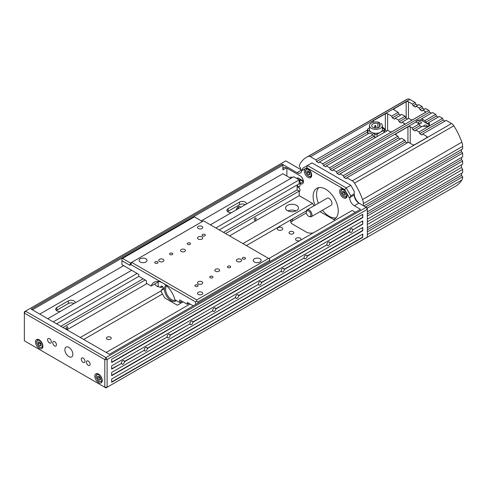 <?xml version="1.0" encoding="UTF-8"?>
<svg xmlns="http://www.w3.org/2000/svg" width="487" height="487" viewBox="0 0 487 487"><rect width="100%" height="100%" fill="white"/><g stroke="black" fill="none" stroke-linecap="round" stroke-linejoin="round"><path stroke-width="0.73" d="M183.088 301.867L177.298 305.209L164.746 297.959L161.148 291.737L161.806 289.29A2.015 1.163 -120 0 0 163.182 289.662A2.015 1.163 -120 0 0 163.182 287.33A2.015 1.163 -120 0 0 161.167 286.161A2.015 1.163 -120 0 0 160.795 287.543L158.178 286.593L158.178 281.985M188.919 303.352L187.288 304.296L179.697 299.913L179.697 302.506L181.943 301.209M193.278 305.866L187.288 302.409L187.288 304.296M158.92 281.559L151.165 286.039L146.368 283.264L146.368 280.67L138.777 276.287L138.777 274.4L121.939 264.685L121.939 260.728L129.834 265.287L130.504 263.035L122.511 258.42L121.939 258.749L121.939 260.728M145.863 258.78A3.969 2.289 0 0 0 141.54 258.28A3.969 2.289 0 0 0 139.087 260.399A3.969 2.289 0 0 0 143.056 262.688A3.969 2.289 0 0 0 147.025 260.399A3.969 2.289 0 0 0 145.863 258.78M260.003 258.78A3.969 2.289 0 0 0 255.681 258.28A3.969 2.289 0 0 0 253.228 260.399A3.969 2.289 0 0 0 257.197 262.688A3.969 2.289 0 0 0 261.166 260.399A3.969 2.289 0 0 0 260.003 258.78M201.977 226.382A2.618 1.51 0 0 0 199.122 226.053A2.618 1.51 0 0 0 197.509 227.447A2.618 1.51 0 0 0 200.127 228.963A2.618 1.51 0 0 0 202.744 227.447A2.618 1.51 0 0 0 201.977 226.382M201.977 292.279A2.618 1.51 0 0 0 199.122 291.95A2.618 1.51 0 0 0 197.509 293.351A2.618 1.51 0 0 0 200.127 294.86A2.618 1.51 0 0 0 202.744 293.351A2.618 1.51 0 0 0 201.977 292.279M163.169 259.327A2.618 1.51 0 0 0 160.314 259.005A2.618 1.51 0 0 0 158.701 260.399A2.618 1.51 0 0 0 161.319 261.909A2.618 1.51 0 0 0 163.936 260.399A2.618 1.51 0 0 0 163.169 259.327M201.977 281.736A2.618 1.51 0 0 0 199.122 281.407A2.618 1.51 0 0 0 197.509 282.807A2.618 1.51 0 0 0 200.127 284.317A2.618 1.51 0 0 0 202.744 282.807A2.618 1.51 0 0 0 201.977 281.736M201.977 236.925A2.618 1.51 0 0 0 199.122 236.597A2.618 1.51 0 0 0 197.509 237.991A2.618 1.51 0 0 0 200.127 239.507A2.618 1.51 0 0 0 202.744 237.991A2.618 1.51 0 0 0 201.977 236.925M240.785 259.327A2.618 1.51 0 0 0 237.93 259.005A2.618 1.51 0 0 0 236.317 260.399A2.618 1.51 0 0 0 238.934 261.909A2.618 1.51 0 0 0 241.552 260.399A2.618 1.51 0 0 0 240.785 259.327M181.292 251.505A2.423 1.4 0 0 0 183.934 251.803A2.423 1.4 0 0 0 185.425 250.513A2.423 1.4 0 0 0 184.719 249.527A2.423 1.4 0 0 0 182.077 249.222A2.423 1.4 0 0 0 180.586 250.513A2.423 1.4 0 0 0 181.292 251.505M215.534 271.271A2.423 1.4 0 0 0 218.176 271.576A2.423 1.4 0 0 0 219.667 270.285A2.423 1.4 0 0 0 218.961 269.293A2.423 1.4 0 0 0 216.319 268.994A2.423 1.4 0 0 0 214.828 270.285A2.423 1.4 0 0 0 215.534 271.271M162.542 286.533L160.795 287.543M163.553 288.28L161.806 289.29M129.834 265.287L130.973 264.624L163.029 283.136A17.757 10.251 60 0 1 174.894 299.736L179.697 302.506M180.653 301.958L180.89 303.133M151.165 286.039A17.757 10.251 60 0 1 154.154 282.253A17.757 10.251 60 0 1 163.029 283.136L195.561 301.916L195.561 304.552M130.973 264.624L131.642 262.377L203.554 220.861L268.611 258.42L196.705 299.937L131.642 262.377L130.504 263.035M155.219 263.144A1.625 0.937 180 0 1 154.738 262.481A1.625 0.937 180 0 1 156.364 261.543A1.625 0.937 180 0 1 157.989 262.481A1.625 0.937 180 0 1 156.984 263.345A1.625 0.937 180 0 1 155.219 263.144M170.054 254.579A1.625 0.937 180 0 1 169.579 253.916A1.625 0.937 180 0 1 171.205 252.978A1.625 0.937 180 0 1 172.83 253.916A1.625 0.937 180 0 1 171.826 254.78A1.625 0.937 180 0 1 170.054 254.579M195.372 286.326A1.625 0.937 180 0 1 194.897 285.662A1.625 0.937 180 0 1 196.523 284.725A1.625 0.937 180 0 1 198.142 285.662A1.625 0.937 180 0 1 197.144 286.533A1.625 0.937 180 0 1 195.372 286.326M210.207 277.76A1.625 0.937 180 0 1 209.733 277.097A1.625 0.937 180 0 1 211.358 276.159A1.625 0.937 180 0 1 212.983 277.097A1.625 0.937 180 0 1 211.979 277.961A1.625 0.937 180 0 1 210.207 277.76M187.745 244.364A1.625 0.937 180 0 1 187.27 243.701A1.625 0.937 180 0 1 188.895 242.763A1.625 0.937 180 0 1 190.52 243.701A1.625 0.937 180 0 1 189.516 244.565A1.625 0.937 180 0 1 187.745 244.364M202.586 235.799A1.625 0.937 180 0 1 202.111 235.136A1.625 0.937 180 0 1 203.736 234.198A1.625 0.937 180 0 1 205.356 235.136A1.625 0.937 180 0 1 204.357 236A1.625 0.937 180 0 1 202.586 235.799M227.904 267.546A1.625 0.937 180 0 1 227.423 266.882A1.625 0.937 180 0 1 229.048 265.945A1.625 0.937 180 0 1 230.674 266.882A1.625 0.937 180 0 1 229.669 267.753A1.625 0.937 180 0 1 227.904 267.546M242.739 258.981A1.625 0.937 180 0 1 242.264 258.317A1.625 0.937 180 0 1 243.89 257.38A1.625 0.937 180 0 1 245.515 258.317A1.625 0.937 180 0 1 244.511 259.181A1.625 0.937 180 0 1 242.739 258.981M268.611 258.42L269.755 259.078L269.755 261.714M197.844 303.231L197.844 301.916L196.705 301.258L196.705 299.937M269.755 260.399L197.844 301.916M196.705 301.258L195.561 301.916M122.511 258.42L194.423 216.904L202.409 221.518M175.606 300.144A8.474 4.894 60 0 1 169.153 297.606A8.474 4.894 60 0 1 165.598 289.229A8.474 4.894 60 0 1 166.694 285.875M165.988 285.248A9.283 5.357 -120 0 0 164.46 289.229A9.283 5.357 -120 0 0 168.977 299.042A9.283 5.357 -120 0 0 176.312 300.558M111.669 372.427L111.669 375.721L362.778 230.747L362.778 227.447L111.669 372.427M111.669 379.014L111.669 382.313L362.778 237.333L362.778 234.04L111.669 379.014M301.599 170.054L297.033 172.69L282.308 164.186L31.198 309.166L109.386 354.305L360.496 209.325L354.329 205.77L358.895 203.134L366.2 207.352L105.959 357.598L25.494 311.138L24.35 311.802L24.35 313.117L25.494 311.138L285.735 160.893L301.599 170.054A6.617 3.823 -120 0 0 301.903 170.219M362.492 221.025L362.778 224.154L362.778 220.861L111.669 365.834L111.669 369.134L121.677 363.351L111.669 368.799M107.103 359.576L105.959 357.598L104.821 359.576L104.821 387.256L24.35 340.797L24.35 313.117L104.821 359.576L107.103 359.576L107.103 387.256L104.821 387.256L105.959 387.914L367.344 237.005L367.344 209.325L107.103 359.576M72.861 354.305A5.649 3.263 60 0 1 71.692 356.892A5.649 3.263 60 0 1 66.037 353.629A5.649 3.263 60 0 1 66.037 347.103A5.649 3.263 60 0 1 70.396 348.619A5.649 3.263 60 0 1 72.861 354.305M102.252 380.499A5.247 3.032 60 0 1 101.162 382.898A5.247 3.032 60 0 1 95.921 379.872A5.247 3.032 60 0 1 95.921 373.815A5.247 3.032 60 0 1 99.963 375.221A5.247 3.032 60 0 1 102.252 380.499M42.899 346.233A5.247 3.032 60 0 1 41.809 348.631A5.247 3.032 60 0 1 36.568 345.606A5.247 3.032 60 0 1 36.568 339.549A5.247 3.032 60 0 1 40.61 340.955A5.247 3.032 60 0 1 42.899 346.233M84.981 361.305A2.618 1.51 60 0 1 84.44 362.498A2.618 1.51 60 0 1 81.822 360.989A2.618 1.51 60 0 1 81.822 357.969A2.618 1.51 60 0 1 83.843 358.669A2.618 1.51 60 0 1 84.981 361.305M90.119 364.27A2.618 1.51 60 0 1 89.578 365.469A2.618 1.51 60 0 1 86.96 363.953A2.618 1.51 60 0 1 86.96 360.934A2.618 1.51 60 0 1 88.975 361.634A2.618 1.51 60 0 1 90.119 364.27M52.748 342.69A2.618 1.51 60 0 1 53.29 341.497A2.618 1.51 60 0 1 55.908 343.006A2.618 1.51 60 0 1 55.908 346.026A2.618 1.51 60 0 1 53.887 345.326A2.618 1.51 60 0 1 52.748 342.69M47.61 339.725A2.618 1.51 60 0 1 48.152 338.526A2.618 1.51 60 0 1 50.77 340.042A2.618 1.51 60 0 1 50.77 343.061A2.618 1.51 60 0 1 48.755 342.361A2.618 1.51 60 0 1 47.61 339.725M111.669 359.248L111.669 362.541L362.778 217.567L362.778 214.268L111.669 359.248M99.001 379.994L97.57 378.222L97.57 376.317L99.001 376.189L100.425 377.967L100.425 379.872L99.001 379.994L100.425 379.172M97.57 378.222L99.056 377.364L100.48 379.142M99.184 376.421L99.056 377.364M39.648 345.727L38.217 343.956L38.217 342.051L39.648 341.923L41.072 343.7L41.072 345.6L39.648 345.727L41.072 344.906M38.217 343.956L39.703 343.098L41.127 344.875M39.831 342.154L39.703 343.098M308.448 174.723L307.017 172.946L307.017 171.047L308.448 170.919L309.872 172.69L309.872 174.596L308.448 174.723L309.872 173.902M307.017 172.946L308.502 172.094L309.933 173.865M308.63 171.144L308.502 172.094M415.953 122.054A4.036 2.332 180 0 1 422.704 121.026L428.408 124.319A4.036 2.332 180 0 1 429.327 125.141M300.57 169.458L300.57 168.143L299.432 166.718A9.685 5.594 60 0 1 300.217 163.529A49.796 28.751 60 0 1 306.487 157.307A49.796 28.751 60 0 1 308.259 156.418A4.84 2.794 60 0 1 310.511 156.747L315.893 159.852L316.55 161.55L318.833 162.871L319.49 161.934L322.741 163.809L323.398 165.507L325.681 166.822L326.339 165.884L329.589 167.759L330.247 169.458L332.53 170.779L333.187 169.841L336.438 171.716L337.095 173.415L339.378 174.73L340.036 173.792L343.286 175.667L343.944 177.365L346.227 178.686L346.884 177.749L408.374 142.247L412.507 144.633A1.613 0.931 0 0 0 414.79 144.633L426.776 137.718A1.613 0.931 0 0 0 427.251 137.054A1.613 0.931 0 0 0 426.776 136.397L422.643 134.01L421.979 134.948L419.697 133.627L419.039 131.928L415.795 130.053L422.789 126.017A4.036 2.332 0 0 0 427.154 126.456A4.036 2.332 0 0 0 429.589 124.319A4.036 2.332 0 0 0 428.493 122.724L427.836 123.661L425.553 122.34L424.895 120.642L422.704 119.376A4.036 2.332 0 0 0 421.444 118.883L420.415 120.033A4.036 2.332 0 0 0 415.831 122.127M333.187 169.841L416.142 121.945A4.036 2.332 0 0 0 416.994 122.669L419.185 123.935L419.849 125.634L421.651 126.675M420.987 122.012A1.613 0.931 180 0 1 421.462 122.669A1.613 0.931 180 0 1 419.849 123.601A1.613 0.931 180 0 1 418.236 122.669A1.613 0.931 180 0 1 419.228 121.811A1.613 0.931 180 0 1 420.987 122.012M424.262 126.529A1.613 0.931 180 0 1 423.94 125.963A1.613 0.931 180 0 1 424.938 125.104A1.613 0.931 180 0 1 426.697 125.305A1.613 0.931 180 0 1 427.166 125.963A1.613 0.931 180 0 1 426.843 126.529M415.795 130.053L415.131 130.991L412.848 129.676L412.191 127.978L410.224 126.839A1.613 0.931 0 0 0 407.942 126.839L395.955 133.761A1.613 0.931 0 0 0 395.487 134.418A1.613 0.931 0 0 0 395.955 135.082L397.922 136.214L398.585 137.912L400.381 138.953M340.036 173.792L401.525 138.296L404.77 140.171L405.434 141.869L407.229 142.904M326.339 165.884L387.829 130.388L389.898 131.581A1.613 0.931 0 0 0 392.181 131.581L404.167 124.66A1.613 0.931 0 0 0 404.636 124.002A1.613 0.931 0 0 0 404.167 123.345L402.098 122.146L401.434 123.083L399.151 121.768L398.494 120.07L395.249 118.195L394.586 119.132L392.303 117.811L391.645 116.113L387.615 113.788A1.613 0.931 -0 0 0 385.333 113.788L373.346 120.709A1.613 0.931 -0 0 0 372.872 121.366A1.613 0.931 -0 0 0 373.346 122.024L373.578 122.158M382.362 127.229L384.225 128.306L384.888 130.005L386.684 131.046M402.098 122.146L408.66 118.359L410.73 119.552A1.613 0.931 0 0 0 413.013 119.552L424.993 112.637A1.613 0.931 0 0 0 425.468 111.973A1.613 0.931 0 0 0 424.993 111.316L422.929 110.123L422.266 111.06L419.983 109.739L419.325 108.041L416.081 106.166L415.417 107.103L413.134 105.789L412.477 104.09L408.447 101.759A1.613 0.931 -0 0 0 406.164 101.759L394.178 108.68A1.613 0.931 -0 0 0 393.703 109.338A1.613 0.931 -0 0 0 394.178 110.001L398.208 112.327L398.865 114.025L400.667 115.066M395.249 118.195L401.812 114.402L405.056 116.277L405.714 117.976L407.516 119.017M461.512 173.311L461.512 175.393L462.65 176.811A9.685 5.594 60 0 1 461.865 180.007A49.796 28.751 60 0 1 455.589 186.229L356.289 243.555A49.796 28.751 60 0 1 354.518 244.444A4.84 2.794 60 0 1 354.353 244.504M306.487 157.307L405.793 99.975A49.796 28.751 60 0 1 407.564 99.086A4.84 2.794 60 0 1 409.811 99.415L415.192 102.52L415.849 104.218L417.651 105.259M416.081 106.166L418.796 104.602L422.04 106.476L422.698 108.175L424.5 109.21M422.929 110.123L425.644 108.552L428.889 110.427L429.546 112.126L431.348 113.167M421.444 118.883L432.493 112.509L435.737 114.384L436.395 116.083L438.197 117.117M428.493 122.724L439.341 116.46L442.586 118.335L443.243 120.033L445.045 121.074M422.643 134.01L446.189 120.417L451.571 123.521A4.84 2.794 60 0 1 453.817 125.792A49.796 28.751 60 0 1 461.865 142.192A9.685 5.594 60 0 1 462.65 146.319L462.65 148.931L363.832 205.983M461.506 149.588L461.506 151.664L462.65 153.088L462.65 156.838L367.344 211.863M461.506 157.496L461.506 159.572L462.65 160.996L462.65 164.186L367.344 219.211L461.506 164.843L461.506 167.479L462.65 169.458L462.65 172.654L367.344 227.679M367.344 231.836L462.65 176.811M367.344 229.754L461.512 175.393M367.344 224.483L462.65 169.458M367.344 221.847L461.506 167.479M367.344 216.021L462.65 160.996M367.344 213.939L461.506 159.572M367.344 208.113L462.65 153.088M365.634 207.024L461.506 151.664M346.884 177.749L352.265 180.854A4.84 2.794 60 0 1 354.518 183.124A49.796 28.751 60 0 1 362.559 199.524A9.685 5.594 60 0 1 363.345 203.651L363.345 205.703M419.697 133.627L443.243 120.033M419.039 131.928L442.586 118.335M425.553 122.34L436.395 116.083M424.895 120.642L435.737 114.384M330.247 169.458L429.546 112.126M329.589 167.759L428.889 110.427M419.983 109.739L422.698 108.175M419.325 108.041L422.04 106.476M413.134 105.789L415.849 104.218M412.477 104.09L415.192 102.52M391.645 116.113L398.208 112.327M315.893 159.852L367.442 130.09M358.122 242.325A49.796 28.751 60 0 1 356.289 243.555M399.151 121.768L405.714 117.976M398.494 120.07L405.056 116.277M392.303 117.811L398.865 114.025M323.398 165.507L373.62 136.512L374.765 137.17A1.613 0.931 0 0 0 375.629 137.425M384.365 130.303L384.888 130.005M383.519 128.714L384.225 128.306M369.444 128.044L367.916 128.933A1.613 0.931 0 0 0 367.442 129.591L367.442 132.555A1.613 0.931 0 0 0 367.916 133.213L368.574 133.596M316.55 161.55L367.442 132.172M343.944 177.365L405.434 141.869M343.286 175.667L404.77 140.171M337.095 173.415L398.585 137.912M336.438 171.716L397.922 136.214M412.848 129.676L419.849 125.634M412.191 127.978L419.185 123.935M322.741 163.809L372.963 134.814L373.62 136.512M319.49 161.934L369.712 132.939L372.963 134.814M336.103 217.829A17.757 10.251 60 0 1 322.479 210.238M318.443 203.243A17.757 10.251 60 0 1 318.681 187.647M308.563 216.246A3.226 1.863 -120 0 0 310.846 214.931A3.226 1.863 -120 0 0 308.563 210.974A3.226 1.863 -120 0 0 306.28 212.295A3.226 1.863 -120 0 0 308.563 216.246L310.846 216.904A4.036 2.332 -120 0 0 311.15 216.776L331.123 205.246A4.036 2.332 -120 0 0 331.957 203.396A4.036 2.332 -120 0 0 330.198 199.335A4.036 2.332 -120 0 0 327.087 198.252L307.114 209.787A4.036 2.332 -120 0 0 306.28 211.632L306.274 212.295M311.15 216.776A4.036 2.332 -120 0 0 311.15 212.119A4.036 2.332 -120 0 0 307.114 209.787M379.598 126.784L379.598 124.489A4.194 2.423 180 0 1 380.097 125.634A4.194 2.423 180 0 1 375.903 128.057A4.194 2.423 180 0 1 371.709 125.634A4.194 2.423 180 0 1 377.888 123.503L379.531 122.554L379.531 126.413M377.888 127.302L377.888 123.503M383.896 132.659L383.896 130.248L380.469 132.227A6.459 3.726 0 0 0 382.362 129.591L382.362 125.634A6.459 3.726 180 0 0 381.242 123.54L379.598 124.489M374.765 137.17L374.765 134.205A1.613 0.931 0 0 0 377.048 134.205L380.469 132.227A6.459 3.726 0 0 1 371.338 132.227L367.916 130.248A1.613 0.931 0 0 1 367.442 129.591M383.896 130.248A1.613 0.931 0 0 0 384.365 129.591A1.613 0.931 0 0 0 383.896 128.933L382.362 128.044M374.765 134.205L371.338 132.227A6.459 3.726 0 0 1 369.444 129.591L369.444 125.634A6.459 3.726 180 0 1 372.884 122.34A6.459 3.726 180 0 1 379.531 122.554M382.362 125.634A6.459 3.726 180 0 1 375.903 129.365A6.459 3.726 180 0 1 369.444 125.634M346.166 192.304A5.247 3.032 60 0 1 345.995 198.057A5.247 3.032 60 0 1 341.953 196.651A5.247 3.032 60 0 1 339.664 191.373A5.247 3.032 60 0 1 340.748 188.968A5.247 3.032 60 0 1 345.813 191.695L349.69 198.416L350.792 195.817L346.227 187.909L307.419 165.507L311.984 162.871L350.792 185.273L354.219 191.202L354.219 195.025A6.617 3.823 -120 0 0 358.895 203.134L358.895 203.134M354.219 193.71A8.23 4.754 -120 0 0 360.021 203.785M362.778 224.154L352.765 229.937A1.985 1.144 -60 0 1 351.876 231.891A1.985 1.144 -60 0 1 350.372 232.396A1.985 1.144 -60 0 1 349.958 231.556L329.936 243.116A1.985 1.144 -60 0 1 329.048 245.071A1.985 1.144 -60 0 1 327.544 245.576A1.985 1.144 -60 0 1 327.13 244.736L307.108 256.296A1.985 1.144 -60 0 1 306.22 258.25A1.985 1.144 -60 0 1 304.716 258.755A1.985 1.144 -60 0 1 304.302 257.915L284.28 269.475A1.985 1.144 -60 0 1 283.391 271.429A1.985 1.144 -60 0 1 281.888 271.935A1.985 1.144 -60 0 1 281.474 271.095L261.452 282.655A1.985 1.144 -60 0 1 260.563 284.615A1.985 1.144 -60 0 1 259.06 285.114A1.985 1.144 -60 0 1 258.646 284.274L238.624 295.834A1.985 1.144 -60 0 1 237.735 297.794A1.985 1.144 -60 0 1 236.232 298.294A1.985 1.144 -60 0 1 235.818 297.454L215.796 309.014A1.985 1.144 -60 0 1 214.907 310.974A1.985 1.144 -60 0 1 213.403 311.473A1.985 1.144 -60 0 1 212.989 310.633L192.968 322.193A1.985 1.144 -60 0 1 192.079 324.153A1.985 1.144 -60 0 1 190.575 324.652A1.985 1.144 -60 0 1 190.161 323.812L170.14 335.373A1.985 1.144 -60 0 1 169.251 337.333A1.985 1.144 -60 0 1 167.747 337.832A1.985 1.144 -60 0 1 167.333 336.992L147.311 348.552A1.985 1.144 -60 0 1 146.423 350.512A1.985 1.144 -60 0 1 144.919 351.017A1.985 1.144 -60 0 1 144.505 350.171L124.483 361.731A1.985 1.144 -60 0 1 123.595 363.692A1.985 1.144 -60 0 1 122.091 364.197A1.985 1.144 -60 0 1 121.677 363.351M282.308 164.186L282.88 165.178L282.88 169.92L286.417 167.875L299.998 175.722A4.84 2.794 60 0 1 303.164 179.989A4.84 2.794 60 0 1 302.421 183.867A4.84 2.794 60 0 1 299.998 183.629L299.998 185.553A2.423 1.4 60 0 1 299.499 186.661A2.423 1.4 60 0 1 297.149 185.377L297.149 187.093A2.423 1.4 60 0 1 299.529 188.591A2.423 1.4 60 0 1 299.499 191.324A2.423 1.4 60 0 1 299.201 191.428L299.201 195.689L312.557 203.396L313.963 205.831M286.873 168.143L286.873 176.05M296.674 178.412L297.478 177.944A1.613 0.931 60 0 1 298.288 178.023L303.377 180.963M290.094 177.907A2.825 1.631 60 0 1 290.599 177.225A2.825 1.631 60 0 1 292.279 177.542M302.683 178.772A3.226 1.863 60 0 1 302.123 177.798M299.998 183.629L303.425 181.651L299.998 179.673L299.998 181.596A2.423 1.4 -120 0 0 300.522 183.325M299.201 180.135L299.998 179.673M282.88 165.178L32.343 309.823M290.867 178.358L282.88 173.743L201.271 220.861M123.655 265.671L39.757 314.109M286.417 167.875A5.004 2.892 -120 0 0 283.915 167.631A5.004 2.892 -120 0 0 282.88 169.92M350.792 195.817L354.219 193.838M350.792 185.273L346.227 187.909L344.613 189.613L345.813 191.695M305.55 168.447L306.749 167.753L307.419 165.507L302.853 168.143L301.672 170.687L305.55 168.447A5.247 3.032 60 0 1 310.7 171.722A5.247 3.032 60 0 1 310.615 177.627A5.247 3.032 60 0 1 306.573 176.221A5.247 3.032 60 0 1 304.278 170.943A5.247 3.032 60 0 1 305.197 168.654M349.69 198.416A6.617 3.823 -120 0 0 354.329 205.77M366.2 207.352L367.344 209.325L367.344 208.01L366.2 207.352M297.033 172.69A6.617 3.823 -120 0 0 300.339 173.013A6.617 3.823 -120 0 0 301.672 170.687M306.749 167.753L344.613 189.613M291.743 177.231A2.825 1.631 -120 0 0 291.725 177.53A2.825 1.631 -120 0 0 291.743 177.852M315.016 205.222A17.757 10.251 60 0 1 316.806 188.347A17.757 10.251 60 0 1 334.557 198.599A17.757 10.251 60 0 1 334.557 219.101A17.757 10.251 60 0 1 333.65 219.527L335.038 220.331M344.011 191.574L343.889 192.517L345.313 194.295M345.259 195.025L343.828 195.153L342.404 193.376L342.404 191.47L343.828 191.342L345.259 193.12L345.259 195.025M342.404 193.376L343.889 192.517M343.828 195.153L345.259 194.325M362.492 234.204L362.778 237.333M362.492 227.612L362.778 230.747M268.842 258.554L352.162 210.445L355.358 212.295M362.492 214.432L362.778 217.567M245.211 204.717A4.036 2.332 0 0 0 239.507 204.717L228.093 211.303A4.036 2.332 0 0 0 227.618 211.632M74 303.565A4.036 2.332 0 0 0 68.296 303.565L56.882 310.152A4.036 2.332 0 0 0 56.407 310.481M306.353 210.932L246.355 245.57M162.463 294.008L83.703 339.476M312.557 203.396L242.928 243.597M161.447 290.642L80.282 337.497M299.201 195.689L229.578 235.885M146.94 283.592L66.926 329.79M287.446 210.646A6.459 3.726 180 0 1 285.552 208.01A6.459 3.726 180 0 1 292.011 204.284A6.459 3.726 180 0 1 298.464 208.01A6.459 3.726 180 0 1 294.483 211.455A6.459 3.726 180 0 1 287.446 210.646M158.269 286.752A6.459 3.726 180 0 1 156.753 286.1A6.459 3.726 180 0 1 154.903 283.878M163.011 287.062A6.459 3.726 180 0 1 161.404 287.19M210.402 224.811L293.722 176.708L299.201 179.873L215.881 227.977M137.121 273.444L53.229 321.883M131.642 270.285L47.75 318.717M231.514 212.624A4.036 2.332 180 0 1 226.912 210.317A4.036 2.332 180 0 1 228.093 208.667L239.507 202.081A4.036 2.332 180 0 1 243.902 201.575A4.036 2.332 180 0 1 246.392 203.724A4.036 2.332 180 0 1 246.355 204.053M60.303 311.473A4.036 2.332 180 0 1 55.701 309.166A4.036 2.332 180 0 1 56.882 307.516L68.296 300.923A4.036 2.332 180 0 1 72.691 300.424A4.036 2.332 180 0 1 75.181 302.573A4.036 2.332 180 0 1 75.144 302.902M362.492 237.169L111.669 381.985M362.492 230.582L111.669 375.392M362.492 223.99L352.765 229.937M349.958 231.556L349.678 231.392A1.985 1.144 -60 0 1 350.512 229.353A1.985 1.144 -60 0 1 352.071 228.793A1.985 1.144 -60 0 1 352.478 229.773M121.397 363.186A1.985 1.144 -60 0 1 122.231 361.153A1.985 1.144 -60 0 1 123.789 360.593A1.985 1.144 -60 0 1 124.197 361.567L124.483 361.731M144.505 350.171L124.197 361.567M144.225 350.007A1.985 1.144 -60 0 1 145.059 347.974A1.985 1.144 -60 0 1 146.617 347.414A1.985 1.144 -60 0 1 147.025 348.388L147.311 348.552M167.333 336.992L147.025 348.388M167.053 336.827A1.985 1.144 -60 0 1 167.887 334.794A1.985 1.144 -60 0 1 169.446 334.234A1.985 1.144 -60 0 1 169.853 335.208L170.14 335.373M190.161 323.812L169.853 335.208M189.881 323.648A1.985 1.144 -60 0 1 190.715 321.615A1.985 1.144 -60 0 1 192.274 321.055A1.985 1.144 -60 0 1 192.682 322.029L192.968 322.193M212.989 310.633L192.682 322.029M212.709 310.469A1.985 1.144 -60 0 1 213.543 308.435A1.985 1.144 -60 0 1 215.102 307.875A1.985 1.144 -60 0 1 215.51 308.849L215.796 309.014M235.818 297.454L215.51 308.849M235.538 297.289A1.985 1.144 -60 0 1 236.372 295.256A1.985 1.144 -60 0 1 237.93 294.696A1.985 1.144 -60 0 1 238.338 295.67L238.624 295.834M258.646 284.274L238.338 295.67M258.366 284.11A1.985 1.144 -60 0 1 259.2 282.076A1.985 1.144 -60 0 1 260.758 281.516A1.985 1.144 -60 0 1 261.166 282.49L261.452 282.655M281.474 271.095L261.166 282.49M281.194 270.93A1.985 1.144 -60 0 1 282.028 268.897A1.985 1.144 -60 0 1 283.586 268.337A1.985 1.144 -60 0 1 283.994 269.311L284.28 269.475M304.302 257.915L283.994 269.311M304.022 257.751A1.985 1.144 -60 0 1 304.856 255.712A1.985 1.144 -60 0 1 306.414 255.158A1.985 1.144 -60 0 1 306.822 256.132L307.108 256.296M327.13 244.736L306.822 256.132M326.85 244.571A1.985 1.144 -60 0 1 327.684 242.532A1.985 1.144 -60 0 1 329.242 241.972A1.985 1.144 -60 0 1 329.65 242.952L329.936 243.116M349.678 231.392L329.65 242.952M362.492 217.403L111.669 362.212M190.082 304.022L106.19 352.46M313.33 232.865A6.459 3.726 0 0 1 306.28 232.062L292.584 224.154A6.459 3.726 0 0 1 290.69 221.518A6.459 3.726 0 0 1 292.584 218.882L292.584 220.861A6.459 3.726 0 0 0 290.922 222.51M289.728 233.711A2.423 1.4 180 0 1 289.016 232.719A2.423 1.4 180 0 1 290.514 231.428A2.423 1.4 180 0 1 293.15 231.733A2.423 1.4 180 0 1 293.862 232.719A2.423 1.4 180 0 1 292.364 234.016A2.423 1.4 180 0 1 289.728 233.711M107.103 339.147A2.423 1.4 180 0 1 106.391 338.161A2.423 1.4 180 0 1 107.889 336.87A2.423 1.4 180 0 1 110.525 337.168A2.423 1.4 180 0 1 111.237 338.161A2.423 1.4 180 0 1 109.739 339.451A2.423 1.4 180 0 1 107.103 339.147M278.083 229.888A2.745 1.583 180 0 1 277.28 228.768A2.745 1.583 180 0 1 280.025 227.185A2.745 1.583 180 0 1 282.77 228.768A2.745 1.583 180 0 1 281.078 230.229A2.745 1.583 180 0 1 278.083 229.888M300.199 240.45A2.745 1.583 180 0 1 296.346 240.432A2.745 1.583 180 0 1 295.542 239.312A2.745 1.583 180 0 1 298.288 237.729A2.745 1.583 180 0 1 301.033 239.312A2.745 1.583 180 0 1 300.26 240.414M223.527 232.39L297.149 189.887L299.201 191.074L225.578 233.577M145.193 279.988L62.933 327.483M299.201 191.074L299.201 191.428M256.15 218.566A1.266 0.731 -60 0 1 255.596 219.838A1.266 0.731 -60 0 1 254.622 220.179A1.266 0.731 -60 0 1 254.622 218.718A1.266 0.731 -60 0 1 255.888 217.987A1.266 0.731 -60 0 1 256.15 218.566M67.821 327.294A1.266 0.731 -60 0 1 67.267 328.567A1.266 0.731 -60 0 1 66.293 328.908A1.266 0.731 -60 0 1 66.293 327.447A1.266 0.731 -60 0 1 67.559 326.716A1.266 0.731 -60 0 1 67.821 327.294M56.608 323.831L138.868 276.342M219.26 229.925L299.201 183.769L299.201 179.873M297.149 184.957L297.149 185.377M60.875 326.296L143.135 278.801M297.149 187.093L297.149 189.887M161.447 287.166A3.634 2.094 180 0 1 161.769 287.184M157.258 286.362A6.459 3.726 180 0 1 158.178 286.003M291.555 211.729A3.634 2.094 180 0 1 292.462 211.729M287.951 210.908A6.459 3.726 180 0 1 296.066 210.908M238.648 206.859L238.63 207.194A3.226 1.863 120 0 0 238.636 206.555M237.589 209.112A3.226 1.863 120 0 0 238.344 207.03M236.152 209.946A3.226 1.863 -60 0 1 237.766 207.133A3.226 1.863 -60 0 1 239.975 206.531A3.226 1.863 -60 0 1 240.572 207.395M306.335 212.916L292.584 220.861M320.014 211.656L333.65 219.527M98.1 373.852A4.438 2.563 -120 0 0 97.12 374.053L96.116 375.641C95.251 376.573 98.045 381.668 99.074 381.528L101.558 381.741A4.438 2.563 -120 0 0 102.227 380.992M101.795 379.708A3.957 2.283 -120 0 0 97.601 374.491A3.957 2.283 -120 0 0 97.601 380.085A3.957 2.283 -120 0 0 101.795 379.708M38.747 339.585A4.438 2.563 -120 0 0 37.767 339.786L36.762 341.369C35.898 342.306 38.692 347.401 39.721 347.261L42.205 347.474A4.438 2.563 -120 0 0 42.874 346.726M42.442 345.441A3.957 2.283 -120 0 0 38.248 340.224A3.957 2.283 -120 0 0 38.248 345.819A3.957 2.283 -120 0 0 42.442 345.441M307.553 168.575A4.438 2.563 -120 0 0 306.567 168.776L305.562 170.365C305.16 171.327 305.726 172.94 307.248 175.192C308.74 176.611 309.988 177.037 311.01 176.464A4.438 2.563 -120 0 0 311.674 175.716M311.242 174.431A3.957 2.283 -120 0 0 307.047 169.214A3.957 2.283 -120 0 0 307.047 174.809A3.957 2.283 -120 0 0 311.242 174.431M428.408 124.319L428.408 122.846M422.704 119.376L422.704 121.026M395.955 135.082L395.955 133.761M410.224 126.839L410.224 143.318M407.942 126.839L407.942 142.496M426.776 137.718L426.776 136.397M373.346 122.024L373.346 120.709M387.615 113.788L387.615 130.51M385.333 113.788L385.333 130.26M404.167 124.66L404.167 123.345M394.178 110.001L394.178 108.68M408.447 101.759L408.447 118.481M406.164 101.759L406.164 118.238M424.993 112.637L424.993 111.316M367.344 234.576L461.865 180.007M363.345 203.651L462.65 146.319M362.559 199.524L461.865 142.192M354.518 183.124L453.817 125.792M352.265 180.854L451.571 123.521M310.511 156.747L409.811 99.415M308.259 156.418L407.564 99.086M377.595 127.844A0.645 0.371 0 0 0 377.595 127.856L377.595 127.844A0.645 0.645 0 0 1 378.734 127.424M377.048 136.61L377.048 134.205M367.916 133.213L367.916 130.248M375.921 128.057L375.921 126.133A0.645 0.645 0 0 0 375.276 125.488A0.645 0.645 0 0 0 374.82 126.395A0.645 0.371 0 0 0 375.733 125.865M297.149 178.686L298.288 178.023M299.998 181.596L299.201 182.059M354.219 195.025L350.068 197.424M346.628 194.861A3.957 2.283 -120 0 0 342.434 189.644A3.957 2.283 -120 0 0 342.434 195.238A3.957 2.283 -120 0 0 346.628 194.861M342.933 189.005A4.438 2.563 -120 0 0 341.953 189.206L340.943 190.794C340.547 191.756 341.107 193.369 342.635 195.622C344.12 197.04 345.374 197.466 346.391 196.894A4.438 2.563 -120 0 0 347.054 196.145M56.882 307.516L56.882 310.152M68.296 300.923L68.296 303.565M228.093 208.667L228.093 211.303M239.507 202.081L239.507 204.717M97.723 373.706L97.12 374.053M102.16 381.394L101.558 381.741M38.37 339.439L37.767 339.786M42.807 347.128L42.205 347.474M307.169 168.429L306.567 168.776M311.607 176.117L311.01 176.464M374.546 127.929A0.645 0.645 0 0 0 374.113 127.825M384.365 132.385L384.365 129.591M374.631 127.947L374.631 126.133M342.55 188.859L341.953 189.206M346.988 196.547L346.391 196.894"/></g></svg>
